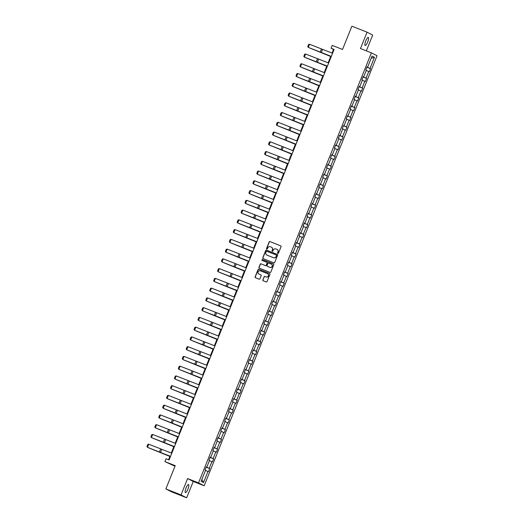 <?xml version="1.0" encoding="UTF-8"?>
<svg xmlns="http://www.w3.org/2000/svg" width="524" height="524" viewBox="0 0 524 524"><rect width="100%" height="100%" fill="white"/><g stroke="black" fill="none" stroke-linecap="round" stroke-linejoin="round"><path stroke-width="0.79" d="M277.838 253.465A0.465 0.445 -63 0 0 278.427 253.197L281.047 246.673A0.662 0.642 -63 0 0 280.7 245.828L269.978 241.597A0.662 0.642 -63 0 0 269.139 241.97L266.519 248.494A0.465 0.445 -63 0 0 266.762 249.09A0.465 0.445 -63 0 0 267.351 248.821L267.692 247.983A2.116 2.05 -63 0 1 270.384 246.771L271.281 247.118A2.116 2.05 -63 0 1 272.395 249.837L272.054 250.682A0.465 0.445 -63 0 0 272.297 251.278A0.465 0.445 -63 0 0 272.886 251.009L273.227 250.164A2.116 2.05 -63 0 1 275.925 248.952L276.816 249.306A2.116 2.05 -63 0 1 277.93 252.024L277.596 252.869A0.465 0.445 -63 0 0 277.838 253.465M187.965 489.043A4.316 1.087 111.5 0 0 188.581 484.53A4.316 1.087 111.5 0 0 186.02 488.047A4.316 1.087 111.5 0 0 185.411 492.56A4.316 1.087 111.5 0 0 187.965 489.043M367.704 41.94A4.316 1.087 111.5 0 0 368.313 37.433A4.316 1.087 111.5 0 0 365.752 40.944A4.316 1.087 111.5 0 0 365.143 45.457A4.316 1.087 111.5 0 0 367.704 41.94M366.341 50.854L372.688 35.069L367.049 32.187L351.886 26.2L342.532 49.459L332.216 45.392L331.076 48.234L333.493 49.466L332.039 53.068M186.668 497.8L193.245 481.451L187.605 478.569L181.029 494.925L186.668 497.8L171.505 491.813L165.866 488.931L175.219 465.672L164.903 461.598L174.99 466.236M181.029 494.925L165.866 488.931M262.825 279.914A0.662 0.642 -63 0 0 263.172 280.759L266.179 281.951A0.662 0.642 -63 0 0 267.024 281.571L269.932 274.327A0.662 0.642 -63 0 0 269.585 273.476L258.863 269.244A0.662 0.642 -63 0 0 258.024 269.624L255.109 276.868A0.662 0.642 -63 0 0 255.463 277.713L259.092 279.148A0.662 0.642 -63 0 0 259.937 278.775L261.181 275.67A0.662 0.642 -63 0 0 260.834 274.825L259.033 274.111A1.769 1.71 -63 0 1 258.129 271.766A1.769 1.71 -63 0 1 260.349 270.829L267.41 273.613A1.769 1.71 -63 0 1 268.308 275.958A1.769 1.71 -63 0 1 266.087 276.901L264.908 276.436A0.662 0.642 -63 0 0 264.07 276.81L262.976 279.993A0.662 0.642 -63 0 0 263.199 280.772M164.903 461.598L166.049 458.755L169.082 459.954L334.109 49.433L331.076 48.234M187.605 478.569L198.524 482.886L371.398 52.852L377.038 55.727L204.163 485.761L198.524 482.886M367.049 32.187L360.479 48.542L371.398 52.852M273.856 262.858A0.662 0.642 -63 0 0 274.694 262.478L277.609 255.24A0.662 0.642 -63 0 0 277.255 254.389L266.539 250.158A0.662 0.642 -63 0 0 265.694 250.538L262.786 257.775A0.662 0.642 -63 0 0 263.133 258.627L273.856 262.858M273.77 264.784L270.856 272.028A0.662 0.642 -63 0 1 270.017 272.401L259.295 268.17A0.662 0.642 -63 0 1 258.948 267.325L260.192 264.22A0.662 0.642 -63 0 1 261.037 263.847L265.386 265.563A0.662 0.642 -63 0 0 266.225 265.183L267.05 263.127A0.662 0.642 -63 0 0 266.703 262.275L262.177 260.487A0.465 0.445 -63 0 1 261.941 259.878A0.465 0.445 -63 0 1 262.524 259.629L273.423 263.932A0.662 0.642 -63 0 1 273.77 264.784M201.111 481.301L205.559 470.231L205.048 469.969L206.305 466.845L206.816 467.107L209.482 460.478L208.971 460.216L210.229 457.092L210.733 457.354L213.399 450.725L212.888 450.463L214.146 447.339L214.657 447.594L217.322 440.966L216.812 440.71L218.069 437.579L218.58 437.841L221.246 431.213L220.735 430.951L221.993 427.826L222.504 428.088L225.163 421.46L224.652 421.198L225.91 418.073L226.42 418.329L229.086 411.7L228.575 411.445L229.833 408.314L230.344 408.576L233.01 401.947L232.499 401.685L233.756 398.561L234.267 398.823L236.927 392.194L236.422 391.932L237.673 388.808L238.184 389.063L240.85 382.435L240.339 382.179L241.597 379.049L242.108 379.311L244.774 372.682L244.263 372.42L245.52 369.296L246.031 369.558L248.697 362.929L248.186 362.667L249.437 359.543L249.948 359.805L252.614 353.176L252.103 352.914L253.361 349.783L253.871 350.045L256.537 343.416L256.026 343.161L257.284 340.03L257.795 340.292L260.461 333.664L259.95 333.402L261.207 330.277L261.718 330.539L264.378 323.911L263.867 323.649L265.124 320.524L265.635 320.78L268.301 314.151L267.79 313.896L269.048 310.765L269.559 311.027L272.225 304.398L271.714 304.136L272.971 301.012L273.482 301.274L276.141 294.645L275.631 294.383L276.888 291.259L277.399 291.514L280.065 284.886L279.554 284.63L280.812 281.499L281.322 281.761L283.988 275.133L283.477 274.871L284.735 271.746L285.246 272.008L287.912 265.38L287.401 265.118L288.652 261.993L289.163 262.255L291.829 255.627L291.318 255.365L292.575 252.234L293.086 252.496L295.752 245.867L295.241 245.605L296.499 242.481L297.01 242.743L299.676 236.114L299.165 235.852L300.422 232.728L300.927 232.99L303.593 226.361L303.082 226.099L304.339 222.975L304.85 223.231L307.516 216.602L307.005 216.347L308.263 213.216L308.774 213.478L311.439 206.849L310.928 206.587L312.186 203.463L312.697 203.725L315.356 197.096L314.845 196.834L316.103 193.71L316.614 193.965L319.28 187.337L318.769 187.081L320.026 183.95L320.537 184.212L323.203 177.584L322.692 177.322L323.95 174.197L324.461 174.459L327.12 167.831L326.616 167.569L327.867 164.444L328.378 164.7L331.044 158.071L330.533 157.816L331.79 154.685L332.301 154.947L334.967 148.318L334.456 148.056L335.714 144.932L336.225 145.194L338.89 138.565L338.38 138.303L339.637 135.179L340.142 135.441L342.807 128.812L342.296 128.55L343.554 125.419L344.065 125.681L346.731 119.053L346.22 118.797L347.478 115.666L347.988 115.928L350.654 109.3L350.143 109.038L351.401 105.913L351.912 106.175L354.571 99.547L354.06 99.285L355.318 96.161L355.829 96.416L358.495 89.787L357.984 89.532L359.241 86.401L359.752 86.663L362.418 80.034L361.907 79.772L363.165 76.648L363.676 76.91L366.335 70.281L365.824 70.02L367.082 66.895L367.593 67.151L372.047 56.088L374.45 57.312L370.003 68.382L370.514 68.644L369.256 71.768L368.745 71.506L366.079 78.135L366.59 78.397L365.333 81.521L364.822 81.266L362.163 87.894L362.667 88.15L361.416 91.281L360.905 91.019L358.239 97.647L358.75 97.909L357.492 101.034L356.982 100.772L354.316 107.4L354.827 107.662L353.569 110.787L353.058 110.525L350.392 117.153L350.903 117.415L349.646 120.546L349.141 120.284L346.475 126.913L346.986 127.175L345.729 130.299L345.218 130.037L342.552 136.666L343.063 136.928L341.805 140.052L341.294 139.79L338.628 146.419L339.139 146.681L337.882 149.805L337.371 149.55L334.712 156.178L335.222 156.434L333.965 159.565L333.454 159.303L330.788 165.931L331.299 166.193L330.041 169.317L329.531 169.056L326.865 175.684L327.376 175.946L326.118 179.07L325.607 178.815L322.948 185.444L323.452 185.699L322.201 188.83L321.69 188.568L319.024 195.197L319.535 195.459L318.278 198.583L317.767 198.321L315.101 204.95L315.612 205.212L314.354 208.336L313.843 208.08L311.177 214.702L311.688 214.964L310.437 218.095L309.926 217.833L307.261 224.462L307.771 224.724L306.514 227.848L306.003 227.586L303.337 234.215L303.848 234.477L302.59 237.601L302.079 237.339L299.414 243.968L299.925 244.23L298.667 247.361L298.156 247.099L295.497 253.727L296.008 253.983L294.75 257.114L294.239 256.852L291.573 263.48L292.084 263.742L290.827 266.867L290.316 266.605L287.65 273.233L288.161 273.495L286.903 276.62L286.392 276.364L283.733 282.993L284.244 283.248L282.986 286.379L282.475 286.117L279.809 292.746L280.32 293.008L279.063 296.132L278.552 295.87L275.886 302.499L276.397 302.761L275.139 305.885L274.628 305.63L271.963 312.258L272.473 312.514L271.222 315.644L270.712 315.382L268.046 322.011L268.557 322.273L267.299 325.397L266.788 325.135L264.122 331.764L264.633 332.026L263.376 335.15L262.865 334.888L260.199 341.517L260.71 341.779L259.452 344.91L258.948 344.648L256.282 351.276L256.793 351.539L255.535 354.663L255.024 354.401L252.358 361.029L252.869 361.291L251.612 364.416L251.101 364.154L248.435 370.782L248.946 371.044L247.688 374.169L247.177 373.913L244.518 380.542L245.029 380.797L243.771 383.928L243.26 383.666L240.595 390.295L241.106 390.557L239.848 393.681L239.337 393.419L236.671 400.048L237.182 400.31L235.924 403.434L235.414 403.179L232.754 409.807L233.259 410.063L232.008 413.194L231.497 412.932L228.831 419.56L229.342 419.822L228.084 422.947L227.573 422.685L224.907 429.313L225.418 429.575L224.161 432.7L223.65 432.444L220.984 439.066L221.495 439.328L220.237 442.459L219.733 442.197L217.067 448.826L217.578 449.088L216.32 452.212L215.809 451.95L213.144 458.579L213.654 458.841L212.397 461.965L211.886 461.703L209.22 468.332L209.731 468.594L208.473 471.718L207.963 471.462L203.515 482.532L201.111 481.301M206.214 467.074L209.22 468.332M209.404 460.668L211.886 461.703M206.279 466.917L206.816 467.107M210.131 457.321L213.144 458.579M213.327 450.915L215.809 451.95M210.196 457.157L210.733 457.354M214.054 447.568L217.067 448.826M217.244 441.156L219.733 442.197M214.119 447.404L214.657 447.594M217.977 437.809L220.984 439.066M221.167 431.403L223.65 432.444M218.043 437.651L218.58 437.841M221.894 428.056L224.907 429.313M225.091 421.65L227.573 422.685M221.96 427.892L222.504 428.088M225.818 418.303L228.831 419.56M229.008 411.89L231.497 412.932M225.883 418.139L226.42 418.329M229.741 408.543L232.754 409.807M232.931 402.137L235.414 403.179M229.807 408.386L230.344 408.576M233.665 398.79L236.671 400.048M236.855 392.384L239.337 393.419M233.724 398.626L234.267 398.823M237.582 389.037L240.595 390.295M240.771 382.625L243.26 383.666M237.647 388.874L238.184 389.063M241.505 379.284L244.518 380.542M244.695 372.872L247.177 373.913M241.571 379.121L242.108 379.311M245.429 369.525L248.435 370.782M248.618 363.119L251.101 364.154M245.494 369.368L246.031 369.558M249.345 359.772L252.358 361.029M252.542 353.366L255.024 354.401M249.411 359.608L249.948 359.805M253.269 350.019L256.282 351.276M256.459 343.606L258.948 344.648M253.334 349.855L253.871 350.045M257.192 340.259L260.199 341.517M260.382 333.853L262.865 334.888M257.258 340.102L257.795 340.292M261.109 330.506L264.122 331.764M264.306 324.101L266.788 325.135M261.175 330.343L261.718 330.539M265.033 320.754L268.046 322.011M268.223 314.341L270.712 315.382M265.098 320.59L265.635 320.78M268.956 310.994L271.963 312.258M272.146 304.588L274.628 305.63M269.022 310.837L269.559 311.027M272.88 301.241L275.886 302.499M276.069 294.835L278.552 295.87M272.938 301.077L273.482 301.274M276.796 291.488L279.809 292.746M279.986 285.076L282.475 286.117M276.862 291.324L277.399 291.514M280.72 281.729L283.733 282.993M283.91 275.323L286.392 276.364M280.785 281.571L281.322 281.761M284.643 271.976L287.65 273.233M287.833 265.57L290.316 266.605M284.709 271.818L285.246 272.008M288.56 262.223L291.573 263.48M291.757 255.817L294.239 256.852M288.626 262.059L289.163 262.255M292.484 252.47L295.497 253.727M295.674 246.057L298.156 247.099M292.549 252.306L293.086 252.496M296.407 242.71L299.414 243.968M299.597 236.304L302.079 237.339M296.473 242.553L297.01 242.743M300.324 232.957L303.337 234.215M303.52 226.551L306.003 227.586M300.39 232.794L300.927 232.99M304.248 223.204L307.261 224.462M307.437 216.792L309.926 217.833M304.313 223.041L304.85 223.231M308.171 213.445L311.177 214.702M311.361 207.039L313.843 208.08M308.236 213.288L308.774 213.478M312.094 203.692L315.101 204.95M315.284 197.286L317.767 198.321M312.153 203.528L312.697 203.725M316.011 193.939L319.024 195.197M319.201 187.527L321.69 188.568M316.077 193.775L316.614 193.965M319.935 184.179L322.948 185.444M323.125 177.774L325.607 178.815M320 184.022L320.537 184.212M323.858 174.427L326.865 175.684M327.048 168.021L329.531 169.056M323.924 174.263L324.461 174.459M327.775 164.674L330.788 165.931M330.972 158.261L333.454 159.303M327.841 164.51L328.378 164.7M331.699 154.921L334.712 156.178M334.888 148.508L337.371 149.55M331.764 154.757L332.301 154.947M335.622 145.161L338.628 146.419M338.812 138.755L341.294 139.79M335.688 145.004L336.225 145.194M339.539 135.408L342.552 136.666M342.735 129.002L345.218 130.037M339.604 135.244L340.142 135.441M343.462 125.655L346.475 126.913M346.652 119.243L349.141 120.284M343.528 125.491L344.065 125.681M347.386 115.896L350.392 117.153M350.576 109.49L353.058 110.525M347.451 115.739L347.988 115.928M351.303 106.143L354.316 107.4M354.499 99.737L356.982 100.772M351.368 105.979L351.912 106.175M355.226 96.39L358.239 97.647M358.416 89.977L360.905 91.019M355.292 96.226L355.829 96.416M359.15 86.63L362.163 87.894M362.339 80.224L364.822 81.266M359.215 86.473L359.752 86.663M363.073 76.877L366.079 78.135M366.263 70.471L368.745 71.506M363.132 76.714L363.676 76.91M366.99 67.124L370.003 68.382M374.45 57.312L371.143 58.321M193.245 481.451L204.163 485.761M330.768 56.238L328.122 62.821M326.845 65.991L324.199 72.581M322.928 75.751L320.275 82.334M319.005 85.504L316.358 92.086M315.081 95.257L312.435 101.846M311.158 105.016L308.512 111.599M307.241 114.769L304.595 121.352M303.317 124.522L300.671 131.105M299.394 134.275L296.748 140.864M295.477 144.035L292.824 150.617M291.554 153.787L288.907 160.37M287.63 163.54L284.984 170.13M283.713 173.3L281.061 179.883M279.79 183.053L277.144 189.636M275.866 192.806L273.22 199.395M271.943 202.565L269.297 209.148M268.026 212.318L265.38 218.901M264.103 222.071L261.456 228.654M260.179 231.824L257.533 238.413M256.262 241.584L253.616 248.166M252.339 251.337L249.693 257.919M248.415 261.09L245.769 267.679M244.498 270.849L241.846 277.432M240.575 280.602L237.929 287.185M236.652 290.355L234.005 296.944M232.728 300.114L230.082 306.697M228.811 309.867L226.165 316.45M224.888 319.62L222.242 326.21M220.964 329.38L218.318 335.963M217.047 339.133L214.401 345.716M213.124 348.886L210.478 355.469M209.2 358.639L206.554 365.228M205.284 368.398L202.631 374.981M201.36 378.151L198.714 384.734M197.437 387.904L194.79 394.493M193.52 397.664L190.867 404.246M189.596 407.417L186.95 413.999M185.673 417.17L183.027 423.759M181.749 426.929L179.103 433.512M177.833 436.682L175.186 443.265M173.909 446.435L171.263 453.018M169.986 456.188L168.558 459.745M334.011 49.675L333.493 49.466M367.055 66.961L367.593 67.151M205.48 470.421L207.963 471.462M203.515 482.532L201.858 479.447M366.944 67.236L370.514 68.644M363.027 76.989L366.59 78.397M359.104 86.742L362.667 88.15M355.18 96.501L358.75 97.909M351.263 106.254L354.827 107.662M347.34 116.007L350.903 117.415M343.416 125.767L346.986 127.175M339.5 135.52L343.063 136.928M335.576 145.272L339.139 146.681M331.653 155.025L335.222 156.434M327.729 164.785L331.299 166.193M323.812 174.538L327.376 175.946M319.889 184.291L323.452 185.699M315.965 194.05L319.535 195.459M312.049 203.803L315.612 205.212M308.125 213.556L311.688 214.964M304.202 223.316L307.771 224.724M300.285 233.069L303.848 234.477M296.361 242.822L299.925 244.23M292.438 252.575L296.008 253.983M288.521 262.334L292.084 263.742M284.598 272.087L288.161 273.495M280.674 281.84L284.244 283.248M276.751 291.599L280.32 293.008M272.834 301.352L276.397 302.761M268.91 311.105L272.473 312.514M264.987 320.865L268.557 322.273M261.07 330.618L264.633 332.026M257.146 340.371L260.71 341.779M253.223 350.13L256.793 351.539M249.306 359.883L252.869 361.291M245.383 369.636L248.946 371.044M241.459 379.389L245.029 380.797M237.536 389.149L241.106 390.557M233.619 398.902L237.182 400.31M229.695 408.654L233.259 410.063M225.772 418.414L229.342 419.822M221.855 428.167L225.418 429.575M217.932 437.92L221.495 439.328M214.008 447.679L217.578 449.088M210.091 457.432L213.654 458.841M206.168 467.185L209.731 468.594M277.877 253.478A0.465 0.445 -63 0 1 277.746 252.948L278.087 252.103A2.116 2.05 -63 0 0 277.065 249.424M271.524 247.236A2.116 2.05 -63 0 1 272.546 249.915L272.205 250.76A0.465 0.445 -63 0 0 272.342 251.291M280.825 245.894L270.135 241.675A0.662 0.642 -63 0 0 269.29 242.049L266.67 248.573A0.465 0.445 -63 0 0 266.801 249.103M277.386 254.454L266.69 250.236A0.662 0.642 -63 0 0 265.851 250.616L262.937 257.854A0.662 0.642 -63 0 0 263.159 258.64M276.331 255.031L276.41 255.07A0.465 0.445 -63 0 1 276.652 255.66L276.502 255.588A0.465 0.445 -63 0 0 276.259 254.992L266.847 251.278A0.465 0.445 -63 0 0 266.257 251.54L265.904 252.43A2.116 2.05 -63 0 0 267.168 255.227L266.847 255.07M266.919 255.103A2.116 2.05 -63 0 0 266.998 255.149L273.449 257.684A2.116 2.05 -63 0 0 276.141 256.472L276.502 255.588M276.652 255.66L276.299 256.55A2.116 2.05 -63 0 1 273.6 257.762L267.168 255.227M266.808 262.334L266.854 262.354A0.662 0.642 -63 0 1 267.207 263.205L266.375 265.262A0.662 0.642 -63 0 1 265.537 265.642L261.188 263.919A0.662 0.642 -63 0 0 260.349 264.299L259.098 267.397A0.662 0.642 -63 0 0 259.321 268.183M273.548 264.004L262.675 259.708A0.465 0.445 -63 0 0 262.229 260.507M269.893 267.345A1.769 1.71 -63 0 0 272.113 266.402A1.769 1.71 -63 0 0 271.216 264.057L268.727 263.074A0.662 0.642 -63 0 0 267.888 263.454L267.057 265.511A0.662 0.642 -63 0 0 267.41 266.362L270.05 267.417A1.769 1.71 -63 0 0 272.27 266.48A1.769 1.71 -63 0 0 271.432 264.162M270.05 267.417L267.561 266.441M267.626 273.718A1.769 1.71 -63 0 1 268.458 276.037A1.769 1.71 -63 0 1 266.238 276.973L265.065 276.515A0.662 0.642 -63 0 0 264.22 276.888L262.976 279.993M260.959 274.89L259.183 274.19M269.709 273.548L259.02 269.323A0.662 0.642 -63 0 0 258.175 269.703L255.267 276.947A0.662 0.642 -63 0 0 255.489 277.727M309.71 47.992L330.683 56.448M309.56 47.933L330.67 56.487M331.306 56.395L308.276 47.383L331.292 56.441M332.563 53.271L309.533 44.258L308.276 47.383L307.745 46.643L308.623 44.455L309.533 44.258M305.787 57.745L326.76 66.207M305.636 57.692L326.747 66.24M301.863 67.504L322.836 75.96M301.713 67.445L322.823 76M327.389 66.148L304.352 57.136L327.369 66.194M328.646 63.024L305.61 54.011L304.352 57.136L303.822 56.395L304.706 54.208L305.61 54.011M323.465 75.908L300.435 66.889L323.446 75.947M324.723 72.777L301.693 63.764L300.435 66.889L299.905 66.148L300.783 63.961L301.693 63.764M297.94 77.257L318.919 85.713M297.796 77.198L318.9 85.753M319.542 85.661L296.512 76.648L319.529 85.707M320.799 82.537L297.77 73.517L296.512 76.648L295.981 75.908L296.859 73.714L297.77 73.517M294.023 87.01L314.996 95.473M293.872 86.951L314.983 95.506M315.625 95.414L292.589 86.401L315.605 95.46M316.882 92.29L293.846 83.277L292.589 86.401L292.058 85.661L292.942 83.473L293.846 83.277M290.099 96.77L311.073 105.226M289.949 96.711L311.06 105.265M311.701 105.173L288.672 96.154L311.682 105.213M312.959 102.042L289.923 93.03L288.672 96.154L288.141 95.414L289.019 93.226L289.923 93.03M286.176 106.523L307.156 114.979M286.032 106.464L307.136 115.018M307.778 114.926L284.748 105.913L307.765 114.972M309.036 111.802L286.006 102.783L284.748 105.913L284.218 105.167L285.095 102.979L286.006 102.783M282.259 116.276L303.232 124.738M282.108 116.217L303.219 124.771M303.861 124.679L280.825 115.666L303.841 124.725M305.112 121.555L282.082 112.542L280.825 115.666L280.294 114.926L281.172 112.739L282.082 112.542M278.336 126.035L299.309 134.491M278.185 125.976L299.296 134.53M299.938 134.439L276.908 125.419L299.918 134.478M301.195 131.308L278.159 122.295L276.908 125.419L276.371 124.679L277.255 122.492L278.159 122.295M274.412 135.788L295.392 144.244M274.268 135.729L295.372 144.283M296.014 144.192L272.984 135.179L296.001 144.231M297.272 141.067L274.242 132.048L272.984 135.179L272.454 134.432L273.332 132.245L274.242 132.048M270.495 145.541L291.468 154.004M270.345 145.482L291.455 154.036M292.097 153.945L269.061 144.932L292.078 153.99M293.348 150.82L270.319 141.808L269.061 144.932L268.53 144.192L269.408 142.004L270.319 141.808M266.572 155.3L287.545 163.757M266.421 155.242L287.532 163.789M288.174 163.698L265.137 154.685L288.154 163.743M289.431 160.573L266.395 151.56L265.137 154.685L264.607 153.945L265.491 151.757L266.395 151.56M262.648 165.053L283.622 173.51M262.498 164.995L283.608 173.549M284.25 173.457L261.221 164.444L284.231 173.496M285.508 170.326L262.478 161.313L261.221 164.444L260.69 163.698L261.568 161.51L262.478 161.313M258.725 174.806L279.705 183.262M258.581 174.747L279.692 183.302M280.327 183.21L257.297 174.197L280.314 183.256M281.584 180.086L258.555 171.066L257.297 174.197L256.767 173.457L257.644 171.263L258.555 171.066M254.808 184.559L275.781 193.022M254.657 184.5L275.768 193.055M276.41 192.963L253.374 183.95L276.39 193.009M277.668 189.839L254.631 180.826L253.374 183.95L252.843 183.21L253.727 181.022L254.631 180.826M250.885 194.319L271.858 202.775M250.734 194.26L271.845 202.814M272.487 202.722L249.457 193.703L272.467 202.762M273.744 199.592L250.714 190.579L249.457 193.703L248.926 192.963L249.804 190.775L250.714 190.579M246.961 204.072L267.941 212.528M246.817 204.013L267.921 212.567M268.563 212.475L245.533 203.463L268.55 212.521M269.821 209.351L246.791 200.332L245.533 203.463L245.003 202.722L245.88 200.528L246.791 200.332M243.044 213.825L264.017 222.287M242.894 213.766L264.004 222.32M264.646 222.228L241.61 213.216L264.627 222.274M265.904 219.104L242.867 210.091L241.61 213.216L241.079 212.475L241.957 210.288L242.867 210.091M239.121 223.584L260.094 232.04M238.97 223.525L260.081 232.08M260.723 231.988L237.693 222.969L260.703 232.027M261.98 228.857L238.944 219.844L237.693 222.969L237.156 222.228L238.04 220.041L238.944 219.844M235.197 233.337L256.177 241.793M235.053 233.278L256.157 241.833M256.799 241.741L233.769 232.728L256.786 241.787M258.057 238.617L235.027 229.597L233.769 232.728L233.239 231.981L234.117 229.794L235.027 229.597M231.281 243.09L252.254 251.553M231.13 243.031L252.241 251.586M252.882 251.494L229.846 242.481L252.863 251.54M254.133 248.369L231.104 239.357L229.846 242.481L229.316 241.741L230.193 239.553L231.104 239.357M227.357 252.85L248.33 261.306M227.206 252.791L248.317 261.338M248.959 261.247L225.923 252.234L248.939 261.293M250.217 258.122L227.18 249.11L225.923 252.234L225.392 251.494L226.276 249.306L227.18 249.11M223.434 262.603L244.413 271.059M223.29 262.544L244.394 271.098M245.036 271.006L222.006 261.993L245.016 271.046M246.293 267.875L223.263 258.863L222.006 261.993L221.475 261.247L222.353 259.059L223.263 258.863M219.51 272.356L240.49 280.812M219.366 272.297L240.477 280.851M241.112 280.759L218.082 271.746L241.099 280.805M242.37 277.635L219.34 268.622L218.082 271.746L217.552 271.006L218.429 268.812L219.34 268.622M215.593 282.108L236.566 290.571M215.443 282.05L236.553 290.604M237.195 290.512L214.159 281.499L237.176 290.558M238.453 287.388L215.416 278.375L214.159 281.499L213.628 280.759L214.513 278.572L215.416 278.375M211.67 291.868L232.643 300.324M211.519 291.809L232.63 300.363M233.272 300.272L210.242 291.252L233.252 300.311M234.529 297.141L211.499 288.128L210.242 291.252L209.711 290.512L210.589 288.324L211.499 288.128M207.746 301.621L228.726 310.077M207.602 301.562L228.706 310.116M229.348 310.025L206.318 301.012L229.335 310.07M230.606 306.9L207.576 297.881L206.318 301.012L205.788 300.272L206.666 298.077L207.576 297.881M203.829 311.374L224.803 319.837M203.679 311.315L224.789 319.869M225.431 319.778L202.395 310.765L225.412 319.823M226.689 316.653L203.653 307.64L202.395 310.765L201.864 310.025L202.749 307.837L203.653 307.64M199.906 321.133L220.879 329.589M199.755 321.074L220.866 329.629M221.508 329.537L198.478 320.518L221.488 329.576M222.766 326.406L199.729 317.393L198.478 320.518L197.941 319.778L198.825 317.59L199.729 317.393M195.983 330.886L216.962 339.342M195.838 330.827L216.943 339.382M217.584 339.29L194.555 330.277L217.571 339.336M218.842 336.166L195.812 327.146L194.555 330.277L194.024 329.531L194.902 327.343L195.812 327.146M192.066 340.639L213.039 349.102M191.915 340.58L213.026 349.135M213.668 349.043L190.631 340.03L213.648 349.089M214.919 345.919L191.889 336.906L190.631 340.03L190.101 339.29L190.978 337.102L191.889 336.906M188.142 350.399L209.115 358.855M187.992 350.34L209.102 358.894M209.744 358.802L186.714 349.783L209.724 358.842M211.002 355.672L187.965 346.659L186.714 349.783L186.177 349.043L187.061 346.855L187.965 346.659M184.219 360.152L205.198 368.608M184.075 360.093L205.179 368.647M205.821 368.555L182.791 359.543L205.808 368.595M207.078 365.425L184.048 356.412L182.791 359.543L182.26 358.796L183.138 356.608L184.048 356.412M180.302 369.905L201.275 378.367M180.151 369.846L201.262 378.4M201.897 378.308L178.867 369.296L201.884 378.354M203.155 375.184L180.125 366.171L178.867 369.296L178.337 368.555L179.215 366.368L180.125 366.171M176.378 379.664L197.352 388.12M176.228 379.605L197.338 388.153M197.98 388.061L174.944 379.049L197.961 388.107M199.238 384.937L176.202 375.924L174.944 379.049L174.413 378.308L175.298 376.121L176.202 375.924M172.455 389.417L193.428 397.873M172.304 389.358L193.415 397.913M194.057 397.821L171.027 388.808L194.037 397.86M195.314 394.69L172.285 385.677L171.027 388.808L170.497 388.061L171.374 385.874L172.285 385.677M168.532 399.17L189.511 407.626M168.387 399.111L189.498 407.665M190.133 407.574L167.104 398.561L190.12 407.62M191.391 404.449L168.361 395.43L167.104 398.561L166.573 397.821L167.451 395.627L168.361 395.43M164.615 408.923L185.588 417.386M164.464 408.864L185.575 417.418M186.217 417.327L163.18 408.314L186.197 417.373M187.474 414.202L164.438 405.19L163.18 408.314L162.65 407.574L163.534 405.386L164.438 405.19M160.691 418.683L181.664 427.139M160.541 418.624L181.651 427.178M182.293 427.086L159.263 418.067L182.273 427.126M183.551 423.955L160.521 414.942L159.263 418.067L158.733 417.327L159.61 415.139L160.521 414.942M156.768 428.436L177.747 436.892M156.624 428.377L177.728 436.931M178.37 436.839L155.34 427.826L178.357 436.885M179.627 433.715L156.597 424.695L155.34 427.826L154.809 427.086L155.687 424.892L156.597 424.695M152.851 438.188L173.824 446.651M152.7 438.13L173.811 446.684M174.453 446.592L151.416 437.579L174.433 446.638M175.71 443.468L152.674 434.455L151.416 437.579L150.886 436.839L151.763 434.651L152.674 434.455M148.927 447.948L169.9 456.404M148.777 447.889L169.887 456.443M170.529 456.352L147.499 447.332L170.51 456.391M171.787 453.221L148.75 444.208L147.499 447.332L146.962 446.592L147.847 444.404L148.75 444.208M321.291 52.544L322.548 49.413M320.177 52.105L321.428 48.981M317.367 62.297L318.625 59.173M316.254 61.858L317.511 58.734M313.444 72.05L314.701 68.926M312.33 71.618L313.588 68.487M309.527 81.803L310.784 78.679M308.413 81.371L309.664 78.246M305.603 91.562L306.861 88.432M304.49 91.124L305.747 87.999M301.68 101.315L302.938 98.191M300.566 100.877L301.824 97.752M297.763 111.068L299.021 107.944M296.643 110.636L297.901 107.505M293.84 120.828L295.097 117.697M292.726 120.389L293.984 117.265M289.916 130.581L291.174 127.456M288.803 130.142L290.06 127.018M285.999 140.334L287.25 137.209M284.879 139.901L286.137 136.771M282.076 150.093L283.333 146.962M280.962 149.654L282.22 146.53M278.152 159.846L279.41 156.722M277.039 159.407L278.296 156.283M274.229 169.599L275.486 166.475M273.115 169.167L274.373 166.036M270.312 179.359L271.57 176.228M269.198 178.92L270.45 175.795M266.389 189.112L267.646 185.981M265.275 188.673L266.533 185.548M262.465 198.865L263.723 195.74M261.352 198.432L262.609 195.301M258.548 208.618L259.806 205.493M257.428 208.185L258.686 205.054M254.625 218.377L255.882 215.246M253.511 217.938L254.769 214.814M250.701 228.13L251.959 225.006M249.588 227.691L250.845 224.567M246.784 237.883L248.035 234.759M245.664 237.451L246.922 234.32M242.861 247.642L244.119 244.512M241.747 247.204L243.005 244.079M238.937 257.395L240.195 254.271M237.824 256.957L239.082 253.832M235.014 267.148L236.272 264.024M233.901 266.716L235.158 263.585M231.097 276.908L232.355 273.777M229.984 276.469L231.235 273.345M227.174 286.661L228.431 283.536M226.06 286.222L227.318 283.098M223.25 296.414L224.508 293.289M222.137 295.981L223.394 292.851M219.333 306.167L220.591 303.042M218.22 305.734L219.471 302.61M215.41 315.926L216.667 312.795M214.296 315.487L215.554 312.363M211.486 325.679L212.744 322.555M210.373 325.24L211.631 322.116M207.57 335.432L208.821 332.308M206.449 335L207.707 331.869M203.646 345.192L204.904 342.061M202.533 344.753L203.79 341.628M199.723 354.945L200.98 351.82M198.609 354.506L199.867 351.381M195.806 364.697L197.057 361.573M194.686 364.265L195.943 361.134M191.882 374.457L193.14 371.326M190.769 374.018L192.026 370.894M187.959 384.21L189.216 381.086M186.845 383.771L188.103 380.647M184.035 393.963L185.293 390.839M182.922 393.531L184.179 390.4M180.118 403.722L181.376 400.591M179.005 403.284L180.256 400.159M176.195 413.475L177.453 410.344M175.082 413.036L176.339 409.912M172.272 423.228L173.529 420.104M171.158 422.796L172.416 419.665M168.355 432.981L169.612 429.857M167.235 432.549L168.492 429.418M164.431 442.741L165.689 439.61M163.318 442.302L164.575 439.178M160.508 452.494L161.765 449.369M159.394 452.055L160.652 448.93"/></g></svg>
